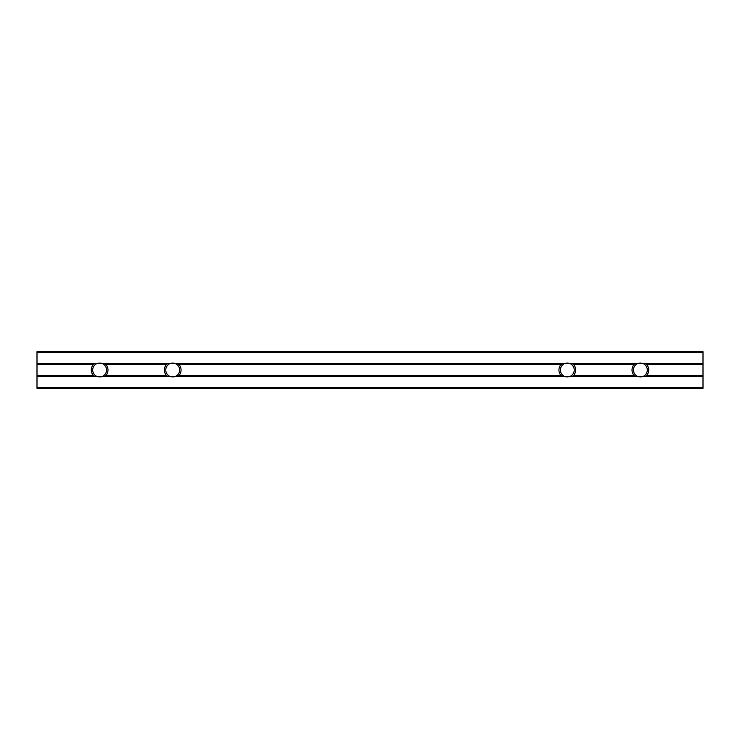 <?xml version="1.0" encoding="UTF-8"?>
<svg xmlns="http://www.w3.org/2000/svg" width="740" height="740" viewBox="0 0 740 740"><rect width="100%" height="100%" fill="white"/><g stroke="black" fill="none" stroke-linecap="round" stroke-linejoin="round"><path stroke-width="1.11" d="M561.207 364.284A8.353 8.353 0 0 0 561.207 375.716L562.502 376.457L572.094 376.457L573.38 375.716A8.353 8.353 0 0 0 573.38 364.284L572.094 363.543L562.502 363.543L561.207 364.284L178.793 364.284L177.498 363.543L167.906 363.543L166.62 364.284L105.718 364.284L104.433 363.543L94.84 363.543L93.545 364.284L37 364.284L37 388.269L703 388.269L703 387.538L37 387.538M166.62 364.284A8.353 8.353 0 0 0 166.62 375.716L167.906 376.457L177.498 376.457L178.793 375.716A8.353 8.353 0 0 0 178.793 364.284M93.545 364.284A8.353 8.353 0 0 0 93.545 375.716L94.84 376.457L104.433 376.457L105.718 375.716A8.353 8.353 0 0 0 105.718 364.284M703 352.462L37 352.462L37 351.731L703 351.731L703 387.538M634.282 364.284A8.353 8.353 0 0 0 634.282 375.716L635.567 376.457L645.16 376.457L646.455 375.716A8.353 8.353 0 0 0 646.455 364.284L645.16 363.543L635.567 363.543L634.282 364.284L573.38 364.284M37 352.462L37 364.284M103.767 375.569A6.938 6.938 0 0 1 93.046 372.183A6.938 6.938 0 0 1 99.632 363.062A6.938 6.938 0 0 1 103.767 375.569M176.842 375.569A6.938 6.938 0 0 1 166.121 372.183A6.938 6.938 0 0 1 172.707 363.062A6.938 6.938 0 0 1 176.842 375.569M636.234 375.569A6.938 6.938 0 0 1 640.368 363.062A6.938 6.938 0 0 1 646.954 372.183A6.938 6.938 0 0 1 636.234 375.569M563.159 375.569A6.938 6.938 0 0 1 567.293 363.062A6.938 6.938 0 0 1 573.879 372.183A6.938 6.938 0 0 1 563.159 375.569M562.502 376.457L177.498 376.457M167.906 376.457L104.433 376.457M94.84 376.457L37 376.457M703 376.457L645.16 376.457M635.567 376.457L572.094 376.457M635.567 363.543L572.094 363.543M703 363.543L645.16 363.543M94.84 363.543L37 363.543M167.906 363.543L104.433 363.543M562.502 363.543L177.498 363.543M561.207 375.716L178.793 375.716M634.282 375.716L573.38 375.716M703 364.284L646.455 364.284M703 375.716L646.455 375.716M166.62 375.716L105.718 375.716M93.545 375.716L37 375.716"/></g></svg>
